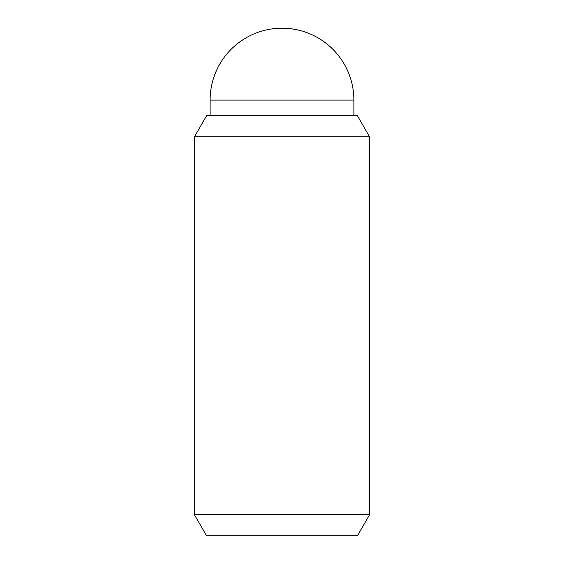 <?xml version="1.0" encoding="UTF-8"?>
<svg xmlns="http://www.w3.org/2000/svg" width="564" height="564" viewBox="0 0 564 564"><rect width="100%" height="100%" fill="white"/><g stroke="black" fill="none" stroke-linecap="round" stroke-linejoin="round"><path stroke-width="0.85" d="M210.118 115.74L210.118 100.082A71.882 71.882 0 0 1 282 28.2A71.882 71.882 0 0 1 353.882 100.082L353.882 115.74M369.54 514.791L357.407 535.8L206.593 535.8L194.46 514.791L194.46 136.749L206.593 115.74L357.407 115.74L369.54 136.749L369.54 514.791L194.46 514.791M369.54 136.749L194.46 136.749M210.118 100.082L353.882 100.082"/></g></svg>
